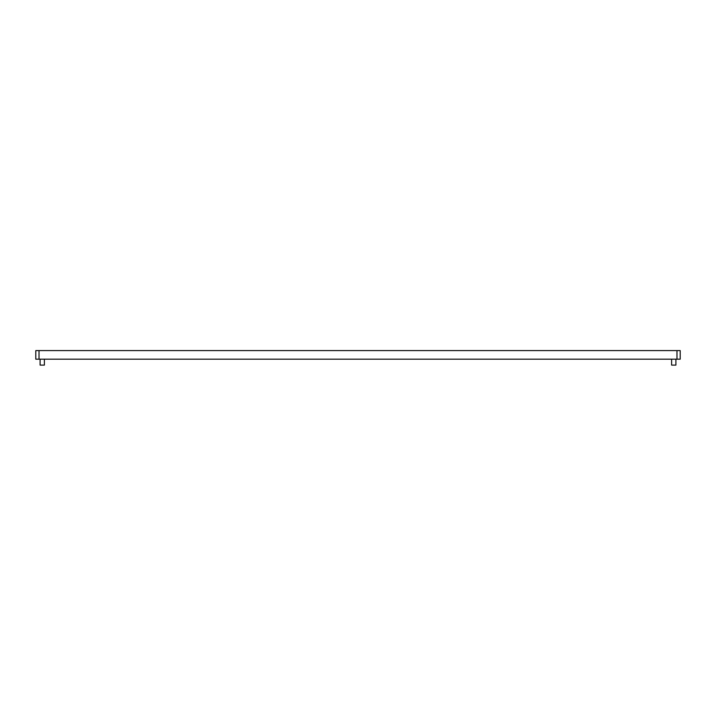 <?xml version="1.0" encoding="UTF-8"?>
<svg xmlns="http://www.w3.org/2000/svg" width="716" height="716" viewBox="0 0 716 716"><rect width="100%" height="100%" fill="white"/><g stroke="black" fill="none" stroke-linecap="round" stroke-linejoin="round"><path stroke-width="1.07" d="M680.2 359.19L35.8 359.19L35.8 350.598L680.2 350.598L680.2 359.19M675.904 365.106L671.608 365.106L675.904 365.106L675.904 359.19M669.245 350.598L678.267 350.598M44.392 365.106L40.096 365.106L44.392 365.106L44.392 359.19M37.733 350.598L46.755 350.598M676.978 359.19L676.978 350.598M39.022 359.19L39.022 350.598M671.608 365.106L671.608 359.19M40.096 365.106L40.096 359.19"/></g></svg>
